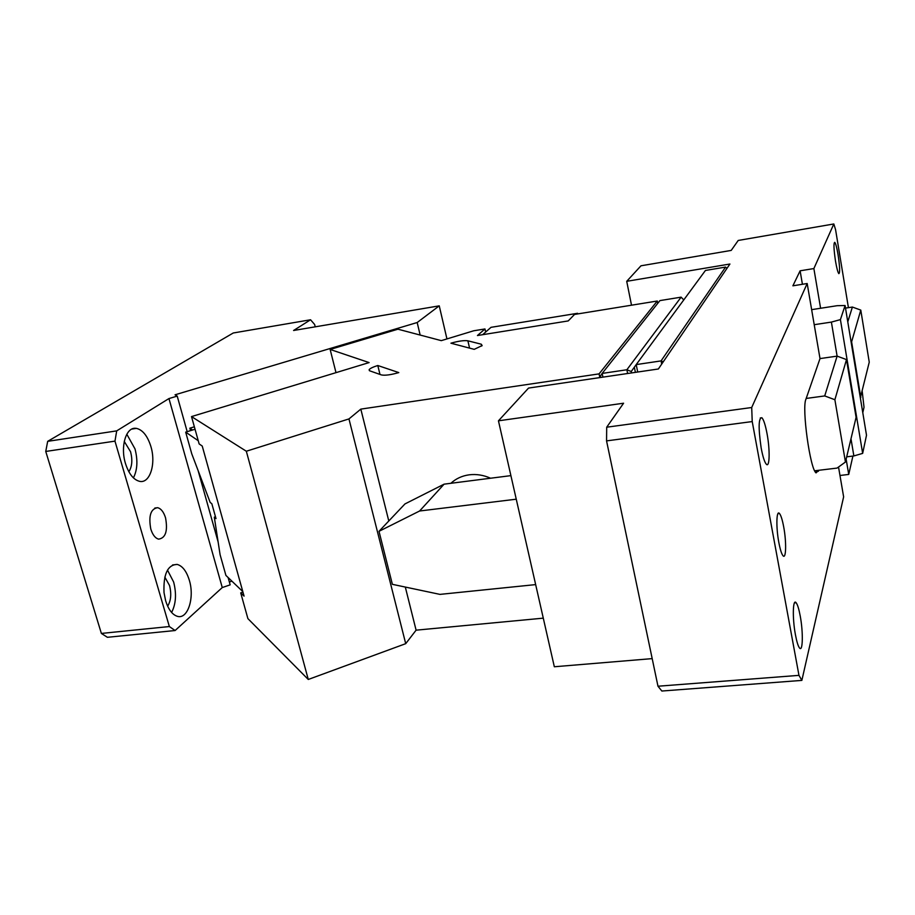<?xml version="1.0" encoding="UTF-8"?>
<svg xmlns="http://www.w3.org/2000/svg" width="915" height="915" viewBox="0 0 915 915"><rect width="100%" height="100%" fill="white"/><g stroke="black" fill="none" stroke-linecap="round" stroke-linejoin="round"><path stroke-width="1.37" d="M228.109 577.525L230.168 584.857L222.265 587.556L175.108 630.526L107.398 637.298L101.371 633.432L45.75 451.45L47.683 441.339L233.256 332.991L310.562 319.77L293.589 330.487L439.246 305.85L417.183 322.526L175.051 394.8L177.213 396.103L187.186 431.663M222.265 587.556L168.955 398.563L116.708 430.874L114.97 441.133L169.355 626.546L101.371 633.432M114.97 441.133L45.75 451.45M116.708 430.874L47.683 441.339M168.955 398.563L177.213 396.103M315.229 326.827L314.646 324.505L310.562 319.77M231.872 581.139L229.368 581.986M169.355 626.546L175.108 630.526M164.814 577.079L169.538 585.531C171.608 593.846 170.979 600.732 167.651 606.188M124.257 441.419L130.582 451.77C132.675 460.005 132.092 466.661 128.843 471.728M150.803 529.076C148.413 515.923 150.678 508.797 157.62 507.688C161.074 508.603 163.705 511.988 165.546 517.844C167.937 530.963 165.638 538.054 158.627 539.141C155.253 538.214 152.645 534.863 150.803 529.076M165.638 600.755C168.429 609.607 172.375 614.811 177.476 616.355C187.804 619.524 194.769 597.655 189.336 580.282L189.268 580.041C186.466 571.132 182.451 565.928 177.224 564.429C167.685 564.692 163.282 574.082 164.014 592.611L165.638 600.755M135.386 428.289C125.881 427.454 120.242 446.772 125.447 463.425C128.809 473.867 133.544 479.849 139.663 481.359C149.957 483.703 156.202 463.711 150.895 446.554L150.826 446.314C147.464 435.803 142.649 429.821 136.381 428.369L135.386 428.289M218.125 541.943L198.075 470.447M420.157 335.062L417.183 322.526M446.943 338.927L439.246 305.85M167.479 570.102L173.644 582.032C176.652 593.824 175.966 603.969 171.608 612.444M126.819 434.236L134.997 448.888C137.959 460.291 137.433 469.955 133.407 477.87M216.592 536.476L217.393 537.185M192.596 430.004L189.851 428.174L190.537 430.633M189.851 428.174L194.357 426.802M729.918 264.023L658.365 368.985L528.55 388.074L498.446 420.82L623.584 403.218L606.702 427.202L751.707 407.518L807.179 283.513L792.893 285.812L800.11 270.806L813.87 268.564L833.828 223.969L738.222 240.451L731.211 250.413L640.98 265.796L626.718 281.317L729.918 264.023M631.51 305.198L626.718 281.317M862.239 391.586L864.023 407.232L862.776 412.688M852.906 456.059L848.731 474.439L846.135 459.124M839.981 475.48L848.731 474.439M838.529 467.027L843.63 496.856L801.86 680.394L661.854 691.031L657.976 686.227L606.554 440.893L752.221 421.563L751.707 407.518M652.189 658.617L554.33 666.761L498.446 420.82M661.694 364.101L661.065 360.899L663.261 361.802M637.709 372.028L636.211 364.593L661.065 360.899L725.584 267.089L726.922 268.415M848.422 307.669L835.578 229.688L833.828 223.969M811.651 309.647L820.595 308.263L813.87 268.564M835.452 260.775L835.532 261.244C836.768 268.415 837.877 272.556 838.849 273.642C840.096 272.91 839.833 266.631 838.083 254.805C836.848 247.599 835.738 243.447 834.743 242.326C833.519 242.955 833.759 249.109 835.452 260.775M860.489 398.803L860.523 397.762M802.421 284.279L800.11 270.806M807.179 283.513L814.213 324.699L831.392 322.091L840.416 319.61L845.083 305.507L837.134 305.701L820.595 308.263M814.213 324.699L820.012 358.589L806.184 398.448L824.712 395.932L837.111 356.129L831.392 322.091M657.976 686.227L798.967 675.362L752.221 421.563M798.967 675.362L801.86 680.394M806.184 398.448L805.886 399.317C801.712 408.307 810.095 468.96 816.043 472.883L818.708 470.299L837.053 468.091L845.449 462.029L856.097 417.343L846.489 359.584L834.88 399.729L845.449 462.029M783.698 526.914C782.359 519.777 780.952 515.317 779.477 513.509C776.389 509.541 775.931 527.303 778.837 542.492C780.175 549.515 781.559 553.93 783 555.714C786.157 559.763 786.545 541.886 783.698 526.914M795.341 634.255L795.467 634.907C796.759 641.77 798.097 646.104 799.493 647.923C802.901 652.612 803.301 632.128 800.213 615.932C798.909 608.955 797.548 604.552 796.119 602.722C792.848 598.216 792.299 617.819 795.341 634.255M761.12 447.687L761.246 448.396C762.858 456.86 764.54 462.121 766.29 464.179C769.721 468.228 770.11 449.928 767.056 433.756C765.432 425.166 763.728 419.836 761.932 417.755C758.512 417.663 758.249 427.637 761.12 447.687M606.702 427.202L606.554 440.893M535.664 584.605L439.966 594.384L392.375 584.33L379.004 531.318L419.596 511.005L444.095 484.161L510.902 475.628M516.254 499.19L419.596 511.005M725.584 267.089L705.442 270.451L636.211 364.593L631.236 371.513L631.522 372.931M820.012 358.589L837.111 356.129L846.489 359.584M846.684 456.825L853.867 455.945L850.984 438.788M814.67 470.79L818.708 470.299M379.004 531.318L404.956 503.936L444.095 484.161M845.083 305.507L866.505 435.22L862.662 453.382L853.867 455.945M635.399 372.371L634.358 367.258M862.662 453.382L840.416 319.61M851.042 341.615L851.613 341.821L860.786 310.094L869.25 362.157L860.34 397.899M845.506 308.115L852.391 307.051L847.782 321.863M860.786 310.094L852.391 307.051M851.613 341.821L860.809 397.545M824.712 395.932L834.88 399.729M335.999 372.657L330.143 349.45L369.111 362.58L191.51 416.588L246.329 451.232L308.275 679.468L405.711 643.668L348.958 418.921L360.819 409.119L388.795 520.99M246.329 451.232L348.958 418.921M405.711 643.668L416.096 630.172L405.311 587.064M360.819 409.119L599.073 373.88L657.279 301.024L574.529 314.44L568.226 320.925L477.447 335.531L484.973 328.954L473.753 330.772L441.293 340.643L397.956 329.194L330.143 349.45M398.803 372.588L377.792 365.508C372.988 367.018 370.106 368.402 369.134 369.671L369.729 370.827L381.372 374.921C384.941 375.665 390.739 374.887 398.803 372.588M481.267 344.2L482.136 345.573L474.222 349.347L450.923 343.194C458.461 341.055 464.122 340.254 467.885 340.803L481.267 344.2L481.679 346.042M191.51 416.588L199.138 443.912L202.238 446.051L244.065 596.123L240.714 592.886L247.896 618.62L308.275 679.468M543.281 618.151L416.096 630.172M599.851 377.598L599.073 373.88M490.554 478.225C483.543 475.079 476.429 473.936 469.223 474.816C462.041 475.8 455.922 478.637 450.855 483.303M242.944 592.119L240.714 592.886M657.279 301.024L657.736 303.345M627.621 373.503L626.867 369.763L681.115 297.158L659.921 300.6L602.139 373.423L600.389 376.065L600.686 377.472M485.671 332.031L484.973 328.954M377.792 365.508L379.977 374.429M242.807 591.605L225.914 575.421L220.092 554.696L214.304 517.181L215.997 518.599L211.845 503.765L210.164 502.392L191.738 453.749L185.676 432.132L198.235 440.71M195.044 429.249L185.676 432.132M631.236 371.513L626.867 369.763L602.139 373.423L602.916 377.14M482.663 334.684L491.012 327.33L577.548 313.296L577.685 313.925M576.805 314.074L577.548 313.296M214.304 517.181L215.494 516.792M681.115 297.158L683.768 299.926M815.151 471.683L818.433 471.282M469.567 348.123L467.885 340.803M157.62 507.688L154.829 508.054M177.224 564.429L172.558 564.967M136.381 428.369L131.909 429.043M777.933 513.681L779.477 513.509M794.46 602.871L796.119 602.722M760.274 417.983L761.932 417.755M369.385 370.678L369.134 369.671"/></g></svg>
